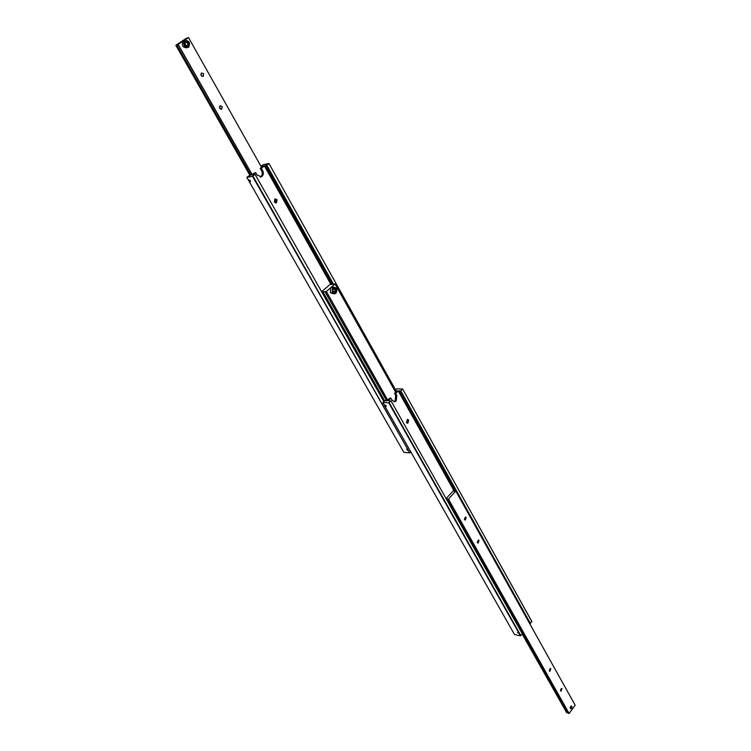 <?xml version="1.0" encoding="UTF-8"?>
<svg xmlns="http://www.w3.org/2000/svg" width="751" height="751" viewBox="0 0 751 751"><rect width="100%" height="100%" fill="white"/><g stroke="black" fill="none" stroke-linecap="round" stroke-linejoin="round"><path stroke-width="1.13" d="M528.788 621.208L528.272 621.096M454.946 490.966L399.128 390.924L400.443 390.802L530.046 623.471L531.849 621.481L402.62 389.009L531.905 621.725M529.849 623.114L529.333 623.001M527.596 619.885L528.113 619.997M390.971 400.846L388.765 402.827L520.471 635.825L522.33 633.806L390.971 400.846L389.394 401.062M518.866 633.271L517.505 632.492L518.866 633.271M393.749 401.672L395.073 400.921L395.711 395.477L394.557 393.411L395.655 393.449L396.81 395.514L396.181 400.959L394.773 401.729L392.078 400.245L390.914 398.171L388.323 400.752L389.234 400.781M390.914 398.171L389.807 398.133L387.225 400.705L385.15 400.903M395.702 392.275L394.876 390.802L395.833 390.529L396.537 391.44M386.098 405.747L386.108 406.507L384.728 405.69L384.728 404.93L386.098 405.747M406.469 422.541L407.511 419.433L408.797 420.166L407.746 423.264L406.469 422.541M406.976 423.095L407.69 420.1L407.173 419.546M394.707 390.567L396.65 388.849L402.62 389.009M520.471 635.825L514.482 634.464L382.813 402.592L384.991 400.621M388.765 402.827L382.813 402.592M520.856 635.665L389.178 402.639M394.557 393.411L397.11 390.867L396.199 390.839M399.128 390.924L398.218 390.895L395.655 393.449M402.639 389.215L400.461 390.961M454.177 491.135L398.218 390.895M530.45 623.555L400.865 390.98M570.544 706.456L571.943 706.991L571.577 708.306C570.309 708.953 569.962 708.334 570.544 706.456M571.37 705.996L571.915 706.766M571.811 706.362L570.826 708.766L570.319 708.39L571.304 705.987L571.811 706.362M571.539 708.353L570.722 708.747M450.281 503.752L568.075 713.159L569.117 713.45L575.163 705.198L455.773 491.06L448.469 499.124L447.427 498.993L450.281 503.752M450.393 504.165L449.164 503.395L449.511 502.701M455.773 491.06L453.548 491.098M550.83 668.831L549.826 671.3L549.263 670.887L550.258 668.418L550.83 668.831M561.973 688.751L560.969 691.202L560.434 690.807L561.429 688.357L561.973 688.751M479.035 540.523L478.068 543.057L477.279 542.551L478.237 540.007L479.035 540.523M466.174 517.542L465.226 520.096L464.39 519.57L465.329 517.017L466.174 517.542M446.188 498.777L447.427 498.993M567.85 712.765L566.733 712.783L522.255 633.9M522.152 634.022L566.733 712.783M569.117 713.45L448.469 499.124M446.085 498.598L453.379 490.788M321.7 291.876L322.892 291.698L384.55 400.649M395.674 392.304L335.04 283.972L330.327 284.545M386.577 400.677L324.93 291.707L326.225 291.472L387.647 400.283M333.857 292.186L334.608 292.055L335.106 290.215L334.129 288.788M333.97 293.857L330.318 292.74L330.74 287.783L332.562 287.22M333.932 292.299L335.444 291.998L335.941 290.158L334.927 288.628L333.416 288.928L332.918 290.768L333.932 292.299M335.941 290.158L335.106 290.215M334.608 292.055L335.444 291.998M335.04 283.972L326.244 291.623M387.769 400.17L326.422 291.613M324.93 291.707L322.902 291.848M321.635 291.754L330.196 284.319M331.735 284.207L265.178 165.595L266.164 165.201L333.04 284.113M383.808 401.391L255.087 174.41L253.528 174.899M407.896 449.915L407.906 450.591L406.573 449.136L407.896 449.915M260.184 177.086L260.879 176.692C262.446 175.133 262.69 173.181 261.601 170.806L260.212 168.346L261.264 168.14L262.653 170.599C263.751 172.974 263.507 174.936 261.939 176.485L261.376 176.832L257.03 174.983L255.631 172.514L252.561 174.899L253.425 174.73M255.631 172.514L249.473 175.687M261.592 167.276L261.104 166.422L262.568 166.515M250.412 180.803L250.402 181.902L249.107 181.057L249.107 179.958L250.412 180.803M274.322 201.963L275.007 198.837L277.072 199.747L276.377 202.864L274.322 201.963M275.514 202.93L276.011 199.916L274.81 198.94M260.972 166.3L263.254 164.647L268.961 163.493L395.439 389.835M395.505 389.778L268.961 163.493M255.087 174.41L252.505 176.297L409.764 452.891L403.878 452.393L246.835 177.386L249.379 175.518M252.505 176.297L246.835 177.386M409.764 452.891L252.946 176.072M410.168 452.712L410.863 451.98M260.212 168.346L263.244 165.99L262.371 166.159M265.178 165.595L261.264 168.14M268.942 163.634L266.455 165.342M330.956 284.469L264.305 165.774M333.425 284.085L266.84 165.267M188.585 46.881C184.455 46.844 183.3 44.797 185.121 40.751C189.252 40.807 190.407 42.854 188.585 46.881M184.737 40.488L184.708 40.498C182.718 45.004 184.014 47.266 188.585 47.294L188.585 47.294C190.604 42.816 189.318 40.545 184.737 40.488M250.909 175.218L176.785 44.938L175.837 45.276L186.135 38.404L188.492 37.55L184.483 40.582M186.877 45.886L187.769 45.304L187.553 43.107L186.004 42.047M220.043 108.764L219.452 106.773M219.714 108.332L220.137 105.75L222.174 106.558L221.752 109.13L219.714 108.332M201.55 76.039L200.846 73.974M201.127 75.504L201.493 72.941L203.643 73.758L203.277 76.33L201.127 75.504M176.785 44.938L178.053 44.412L252.017 174.701M187.196 47.782C182.634 47.754 181.348 45.492 183.328 40.995L178.015 44.497M175.837 45.276L250.017 175.556M252.158 174.598L178.184 44.431M188.492 37.55L261.545 167.313M183.328 40.995L184.708 40.498M188.341 42.826L186.642 41.624L185.15 42.619L185.375 44.825L187.074 46.027L188.567 45.022L188.341 42.826L187.553 43.107M188.567 45.022L187.769 45.304M396.81 395.514L395.711 395.477M336.072 293.021L336.232 288.337L333.482 287.164L332.458 287.821L332.205 292.618L334.937 293.801L335.979 293.134M336.016 292.852C332.627 293.735 331.576 292.148 332.843 288.065L336.241 288.534L336.016 292.852M262.653 170.599L261.601 170.806M394.773 401.729L393.824 401.691M336.035 293.115L334.937 293.801M336.063 293.078C337.612 289.576 336.748 287.605 333.482 287.164L331.595 287.295M261.376 176.832L260.315 177.029M276.377 202.864L275.73 202.967M202.695 76.508L203.277 76.33M221.179 109.289L221.752 109.13"/></g></svg>

